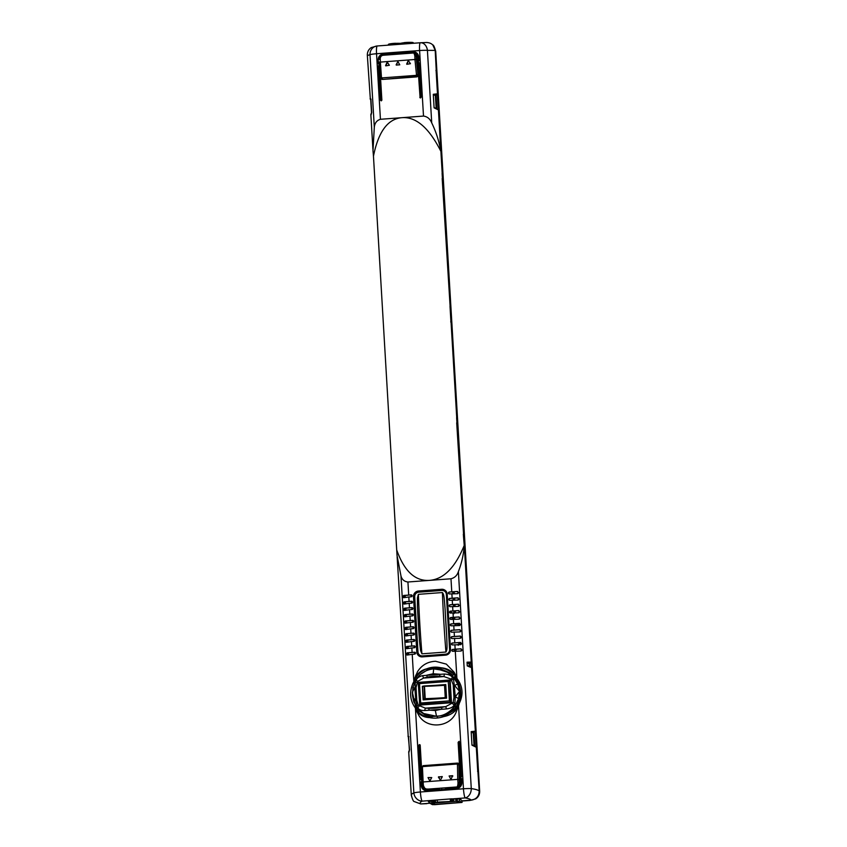 <?xml version="1.0" encoding="UTF-8"?>
<svg xmlns="http://www.w3.org/2000/svg" width="847" height="847" viewBox="0 0 847 847"><rect width="100%" height="100%" fill="white"/><g stroke="black" fill="none" stroke-linecap="round" stroke-linejoin="round"><path stroke-width="1.27" d="M407.248 655.059L407.788 652.889L407.153 652.815L406.242 653.958L407.291 655.049L412.224 654.329L413.844 681.655L412.902 683.423C409.461 691.713 409.916 699.357 414.257 706.356L418.037 711.787L419.477 711.035L416.65 707.721A23.684 23.293 119.4 0 1 416.438 707.425L415.475 705.89L412.351 692.126M458.375 706.387L459.434 702.978C463.277 694.911 462.822 687.266 458.079 680.046L455.347 676.075L454.416 676.901L457.2 680.702C461.255 687.859 461.689 695.186 458.502 702.671L457.528 704.662L458.291 705.075L455.834 709.225L443.817 716.562C439 718.214 434.267 718.563 429.609 717.621C425.289 716.88 421.435 714.932 418.037 711.787L417.772 713.396L415.697 709.574L418.683 713.206L418.217 714.222C425.702 729.839 450.858 727.965 456.427 711.374L458.375 706.387L456.152 709.775L456.777 710.485M417.772 713.396L418.217 714.222M422.018 781.315L421.075 781.601L421.319 785.635A5.558 5.474 -60.6 0 0 427.132 790.749L456.649 788.546A5.558 5.474 -60.6 0 0 461.795 782.607L461.562 778.573L460.292 778.668L460.196 776.974L461.456 776.879L459.402 742.237L458.735 741.654L458.132 742.353L459.286 741.294M458.735 741.654L458.132 742.353L459.487 765.074A2.139 2.107 -60.6 0 0 457.422 763.105L458.926 764.883L457.475 764.65L457.719 779.367L459.169 779.6L458.926 764.883L459.487 765.074L460.196 776.974L460.853 777.345M423.129 765.688A2.139 2.107 -60.6 0 1 423.521 765.624L456.882 763.136M420.98 779.896L421.637 780.278L420.98 779.896L418.926 745.254L419.509 744.587L420.186 745.18L421.478 766.927M457.2 707.277L456.194 706.79L457.518 704.662L454.606 708.664L443.415 715.673L430.212 716.657L443.426 715.662C448.338 713.809 452.076 711.448 454.638 708.6L455.834 709.225M443.415 715.673L443.817 716.562C448.582 715.694 452.478 713.661 455.506 710.464L456.11 708.95L454.86 708.399L456.194 706.758L454.955 706.07C449.513 712.602 443.352 716.011 436.501 716.287L423.627 713.502L418.153 709.098L417.825 707.806C419.032 709.733 421.298 710.644 424.612 710.548L446.528 708.918C450.678 708.388 453.272 707.012 454.288 704.778L454.924 703.264L453.156 702.597L445.713 706.631L446.528 708.918M430.212 716.657L429.609 717.621C425.12 717.441 421.478 715.969 418.683 713.206M455.506 710.464L456.427 711.374M415.697 709.574L415.623 708.261L416.65 707.721M406.507 654.858L407.291 655.049M407.153 652.815L414.522 652.243A0.963 0.942 -60.6 0 1 415.528 653.164A0.963 0.942 -60.6 0 1 414.638 654.149L412.224 654.329M406.867 648.686L407.407 646.515L406.782 646.441L405.861 647.584L406.909 648.675L411.843 647.955L412.108 652.423M406.126 648.484L406.909 648.675M406.782 646.441L414.141 645.869A0.963 0.942 -60.6 0 1 415.146 646.79A0.963 0.942 -60.6 0 1 414.257 647.775L411.843 647.955M405.755 642.111L406.528 642.301L407.026 640.141L406.401 640.067L405.48 641.211L406.528 642.301L411.462 641.581L411.727 646.049M406.401 640.067L413.77 639.496A0.963 0.942 -60.6 0 1 414.776 640.417A0.963 0.942 -60.6 0 1 413.876 641.401L411.462 641.581M405.374 635.737L406.158 635.928L406.645 633.768L406.02 633.694L405.12 635.144L406.158 635.928L411.081 635.208L411.346 639.676M406.02 633.694L413.389 633.122A0.963 0.942 -60.6 0 1 414.395 634.043A0.963 0.942 -60.6 0 1 413.505 635.028L411.081 635.208M405.734 629.565L406.274 627.394L405.639 627.32L404.728 628.463L405.777 629.554L410.71 628.834L410.975 633.302M404.993 629.374L404.75 628.77L405.777 629.554M405.639 627.32L413.008 626.748A0.963 0.942 -60.6 0 1 414.014 627.669A0.963 0.942 -60.6 0 1 413.124 628.654L410.71 628.834M405.353 623.191L405.893 621.02L405.258 620.946L404.347 622.09L405.395 623.18L410.329 622.46L410.594 626.928M404.612 623L404.368 622.397L405.395 623.18M405.258 620.946L412.627 620.375A0.963 0.942 -60.6 0 1 413.632 621.296A0.963 0.942 -60.6 0 1 412.743 622.28L410.329 622.46M404.972 616.817L405.512 614.647L404.887 614.573L403.966 615.716L405.014 616.807L409.948 616.087L410.213 620.555M404.241 616.627L403.987 616.023L405.014 616.807M404.887 614.573L412.256 614.001A0.963 0.942 -60.6 0 1 413.262 614.922A0.963 0.942 -60.6 0 1 412.362 615.907L409.948 616.087M404.601 610.443L405.131 608.273L404.506 608.199L403.606 609.66L404.633 610.433L409.567 609.713L409.832 614.181M403.86 610.253L404.633 610.433M404.506 608.199L411.875 607.627A0.963 0.942 -60.6 0 1 412.881 608.548A0.963 0.942 -60.6 0 1 411.981 609.533L409.567 609.713M404.22 604.07L404.76 601.899L404.125 601.825L403.214 602.969L404.263 604.059L409.196 603.339L409.461 607.807M403.479 603.879L404.263 604.059M404.125 601.825L411.494 601.254A0.963 0.942 -60.6 0 1 412.5 602.175A0.963 0.942 -60.6 0 1 411.61 603.159L409.196 603.339M403.839 597.696L404.379 595.526L403.744 595.452L402.833 596.595L403.881 597.686L408.815 596.976L409.08 601.434M403.098 597.506L403.881 597.686M403.744 595.452L411.113 594.88A0.963 0.942 -60.6 0 1 412.118 595.801A0.963 0.942 -60.6 0 1 411.229 596.786L408.815 596.976M423.5 116.071C427.333 116.59 430.075 118.866 431.726 122.889L427.417 50.354A8.555 0.847 176.6 0 0 419.604 50.534A8.555 1.292 -94.3 0 1 420.313 42.763A8.555 6.532 86.7 0 1 420.461 42.752A8.555 6.532 86.7 0 1 427.417 50.354L435.199 50.397L437.465 93.805L433.293 94.303L434.098 107.834L438.428 109.951L440.789 151.147C428.963 127.791 416.025 116.642 401.965 117.68L423.5 116.071L419.604 50.534L376.544 53.742L380.43 119.289L401.965 117.68C387.884 118.781 378.376 131.613 373.463 156.176L397.031 555.399L400.97 575.896C401.912 579.517 404.22 581.55 407.926 581.995L408.699 595.06M408.921 752.316L409.546 749.828L408.318 736.71M409.588 749.531L408.709 751.818L411.293 795.217M429.874 802.236L429.916 803.242L420.684 803.93A25.834 4.754 -2.6 0 1 422.134 801.156A8.555 7.761 -116.4 0 1 413.865 792.887C411.441 793.988 410.731 795.037 411.737 796.032M396.883 550.444C404.4 571.333 415.263 581.317 429.461 580.386C443.627 579.232 455.21 567.575 464.22 545.415L463.33 534.309M462.631 518.671L463.584 534.796M456.628 417.719L456.967 423.299M450.011 306.222L450.964 322.347M442.113 173.413L442.452 178.982M367.736 55.436L370.001 54.642A8.555 7.877 -95.9 0 1 377.01 45.992L377.01 45.992A8.555 7.877 -95.9 0 1 377.233 45.971A8.555 1.292 85.7 0 0 376.544 53.742A8.555 0.847 176.6 0 0 370.001 54.642L374.31 127.177L372.987 150.618L373.463 156.176M371.05 114.98L371.685 112.492L370.88 98.961L370.097 98.834M371.717 112.196L370.848 114.483L372.902 149.114M380.43 119.289C376.83 120.359 374.787 122.984 374.31 127.177M380.547 77.966L381.87 100.179L381.266 100.867L380.599 100.295L378.545 65.653L379.509 65.388M379.276 62.075L380.832 78.443A2.139 2.107 -60.6 0 0 382.749 79.427L416.48 76.908A2.139 2.107 -60.6 0 0 418.471 74.621L417.762 62.72L418.566 62.371M420.101 97.839L418.471 74.621L417.91 74.43L416.375 59.29A4.881 1.143 -94.8 0 1 416.29 56.611C415.528 53.7 414.352 52.514 412.754 53.054C413.675 52.525 414.384 53.541 414.829 56.124A1.281 0.593 2.5 0 1 416.29 56.611L417.423 56.993A4.277 4.203 119.4 0 0 413.188 53.043M420.493 97.945L419.816 97.341L420.493 97.945L421.086 97.267L419.021 62.636L417.762 62.72L417.656 61.026L418.926 60.931L418.683 56.897A5.558 5.474 -60.6 0 0 412.87 51.783L383.363 53.986A5.558 5.474 -60.6 0 0 378.207 59.915L378.44 63.949L379.424 64.086M431.726 122.889C436.12 131.984 439.138 141.407 440.789 151.147M426.253 42.498C431.398 42.615 434.384 45.251 435.199 50.397M390.223 45.007L377.254 45.971A8.555 1.292 85.7 0 1 377.264 45.971L420.292 42.763M390.171 45.007L391.018 44.955M406.422 43.811L407.418 43.716M420.684 803.93L414.215 801.548M422.568 786.461L422.272 788.419M422.579 786.408L421.319 785.571M421.922 787.837L422.674 788.25L422.568 786.397M429.916 803.242L428.328 801.506L434.797 800.828L434.987 800.224M469.333 666.917L469.174 666.113L467.258 665.911L471.567 667.637L475.336 731.141L471.165 731.639L471.97 745.169L476.289 747.287L479.201 790.992C479 796.212 476.353 799.261 471.26 800.15L462.038 800.839L460.419 799.113L451.282 798.859L422.134 801.156A8.555 1.292 85.7 0 1 420.398 791.998L463.468 788.779L458.471 704.736L457.698 704.344L458.492 702.661C460.196 698.404 460.884 694.667 460.567 691.448C459.805 686.176 458.672 682.597 457.189 680.692L454.416 676.901M436.163 108.469L435.39 95.605M474.024 745.805L473.261 732.941M469.291 666.176L469.153 663.889M474.204 740.818L474.129 738.785M436.343 103.482L436.269 101.439M469.047 663.942L470.953 662.65L467.226 662.682L469.047 663.942M463.669 534.87L471.228 662.079L467.036 662.185L467.258 665.911M471.165 731.639L475.061 731.723A0.646 0.646 0 0 0 475.347 731.152L471.578 667.648L467.396 665.573M471.356 732.115L473.155 733.015L473.219 732.327M479.201 790.992C478.121 789.997 475.485 789.203 471.281 788.61A8.555 6.405 99.6 0 1 465.194 797.938A8.555 1.292 -94.3 0 1 463.468 788.779A8.555 0.847 -3.4 0 1 471.281 788.61L458.386 571.609C461.721 562.969 463.669 554.234 464.22 545.415M451.769 591.841L449.344 592.021A0.963 0.942 -60.6 0 0 448.603 593.493A0.963 0.942 -60.6 0 0 449.461 593.938L457.412 593.694L458.672 592.741L457.274 591.46L451.769 591.841L450.985 578.776C454.733 577.781 457.2 575.388 458.386 571.609M452.139 598.215L449.725 598.395A0.963 0.942 -60.6 0 0 448.974 599.867A0.963 0.942 -60.6 0 0 449.842 600.311L457.793 600.057L459.053 599.115L457.655 597.834L452.139 598.215L451.875 593.758M452.52 604.589L450.106 604.769A0.963 0.942 -60.6 0 0 449.355 606.24A0.963 0.942 -60.6 0 0 450.223 606.685L458.163 606.431L459.434 605.489L458.036 604.207L452.52 604.589L452.256 600.131M452.901 610.962L450.488 611.142A0.963 0.942 -60.6 0 0 449.736 612.614A0.963 0.942 -60.6 0 0 450.593 613.059L458.545 612.804L459.815 611.862L458.418 610.581L452.901 610.962L452.637 606.505M453.283 617.336L450.869 617.516A0.963 0.942 -60.6 0 0 450.117 618.988A0.963 0.942 -60.6 0 0 450.975 619.432L458.926 619.178L460.186 618.236L458.788 616.955L453.283 617.336L453.018 612.879M453.653 623.71L451.239 623.89A0.963 0.942 -60.6 0 0 450.488 625.361A0.963 0.942 -60.6 0 0 451.356 625.806L459.307 625.552L460.567 624.61L459.169 623.318L453.653 623.71L453.389 619.252M454.034 630.083L451.62 630.263A0.963 0.942 -60.6 0 0 450.869 631.735A0.963 0.942 -60.6 0 0 451.737 632.18L459.677 631.926L460.948 630.983L459.55 629.692L454.034 630.083L453.77 625.626M454.416 636.457L452.002 636.637A0.963 0.942 -60.6 0 0 451.25 638.109A0.963 0.942 -60.6 0 0 452.118 638.553L460.059 638.299L461.329 637.357L459.932 636.065L454.416 636.457L454.151 632M454.797 642.831L452.383 643.011A0.963 0.942 -60.6 0 0 451.631 644.482A0.963 0.942 -60.6 0 0 452.489 644.927L460.44 644.673L461.7 643.731L460.302 642.439L454.797 642.831L454.532 638.373M455.167 649.204L452.753 649.384A0.963 0.942 -60.6 0 0 452.002 650.856A0.963 0.942 -60.6 0 0 452.87 651.301L460.821 651.047L462.081 650.104L460.683 648.813L455.167 649.204L454.903 644.747M450.985 578.776L407.926 581.995M455.347 676.075L454.056 674.477L454.543 672.994L456.618 676.817L453.283 672.984L454.098 672.169L446.337 664.122L435.559 661.274C427.777 661.613 421.785 665.064 417.571 671.607L413.95 679.993L415.941 676.488L415.538 675.906M454.543 672.994L454.098 672.169M418.069 670.835L417.571 671.607M445.543 655.154A5.347 5.262 -60.6 0 0 450.498 649.448L447.216 594.213A5.347 5.262 -60.6 0 0 441.636 589.29L418.439 591.026A5.347 5.262 -60.6 0 0 413.484 596.733L416.766 651.968A5.347 5.262 -60.6 0 0 422.357 656.88L445.543 655.154L445.649 654.18A4.277 4.203 119.4 0 0 449.609 649.617L446.337 594.382A4.277 4.203 119.4 0 0 441.859 590.454L418.672 592.18A4.277 4.203 119.4 0 0 414.712 596.743L417.995 651.978A4.277 4.203 119.4 0 0 422.462 655.917L445.649 654.18M448.804 593.736A1.334 1.313 119.4 0 1 450.001 592.032L457.772 591.502L457.888 593.641M411.441 594.912L404.379 595.526M411.811 601.285L404.76 601.899M412.193 607.659L405.131 608.273M412.574 614.033L405.512 614.647M412.955 620.406L405.893 621.02M413.325 626.78L406.274 627.394M413.707 633.154L406.645 633.768M414.088 639.527L407.026 640.141M414.469 645.901L407.407 646.515M414.839 652.275L407.788 652.889M452.213 651.089A1.334 1.313 119.4 0 1 453.41 649.395L461.181 648.866L461.297 651.004M451.832 644.715A1.334 1.313 119.4 0 1 453.029 643.021L460.8 642.492M451.462 638.342A1.334 1.313 119.4 0 1 452.647 636.648L460.419 636.118M451.08 631.978A1.334 1.313 119.4 0 1 452.277 630.274L460.048 629.745L460.429 631.788M450.699 625.605A1.334 1.313 119.4 0 1 451.896 623.9L459.667 623.371L459.783 625.51M450.318 619.231A1.334 1.313 119.4 0 1 451.515 617.527L459.286 616.997L459.402 619.136M449.948 612.857A1.334 1.313 119.4 0 1 451.133 611.153L458.905 610.623L459.021 612.762M449.566 606.484A1.334 1.313 119.4 0 1 450.752 604.779L458.523 604.25M449.185 600.11A1.334 1.313 119.4 0 1 450.382 598.406L458.153 597.876M404.072 595.663L404.178 597.611M404.443 602.037L404.559 603.985M404.824 608.411L404.94 610.359M405.205 614.784L405.321 616.732M405.586 621.158L405.702 623.106M405.957 627.532L406.073 629.48M406.338 633.905L406.454 635.853M406.719 640.279L406.835 642.227M407.1 646.653L407.216 648.601M407.471 653.026L407.587 654.975M408.159 654.847L408.042 652.857M407.778 648.474L407.661 646.483M407.407 642.1L407.28 640.11M407.026 635.737L406.909 633.736M406.645 629.363L406.528 627.362M406.264 622.99L406.147 620.989M405.893 616.616L405.766 614.615M405.512 610.242L405.395 608.241M405.131 603.869L405.014 601.868M404.75 597.495L404.633 595.494M418.979 744.958L420.091 744.873M420.567 773.036L421.658 773.756M421.933 775.714L420.154 776.043M420.694 775.037L421.753 775.608M458.693 741.983L460.44 777.112M460.524 778.764L460.726 782.829C460.662 785.444 459.328 786.958 456.734 787.35L456.332 787.001C457.327 787.265 457.878 785.868 458.005 782.808L457.719 779.367L423.14 781.95L423.373 785.391L422.251 785.095L422.875 786.979L422.071 782.342L422.251 785.095M458.005 782.808L460.535 782.702L460.292 778.668L461.107 778.308M421.097 781.855L421.891 781.241M421.372 767.689L422.071 782.342L423.14 781.95L422.441 767.276L421.372 767.668L423.182 765.624L421.372 767.689L422.071 782.321M459.169 779.6A4.881 1.154 -94.8 0 0 459.402 782.321C458.83 785.868 457.814 787.445 456.364 787.043L426.846 789.245L423.214 787.519A4.277 4.203 119.4 0 0 427.057 789.468L432.086 789.097L424.866 789.033M427.227 789.552L426.814 789.203C425.639 789.616 424.495 788.356 423.373 785.391M456.734 787.35L451.536 787.646L456.575 787.265A4.277 4.203 119.4 0 0 460.535 782.702L460.726 782.829M451.536 787.646L445.183 788.123M438.439 788.621L432.086 789.097M456.798 763.962L423.352 766.546M430.043 780.722L431.695 777.588L428.01 777.557L429.747 780.786L428.084 777.588L431.758 777.631M451.133 779.145L452.584 775.714L449.101 775.979L450.837 779.208L449.164 776.021L452.849 776.053M442.24 776.805L440.588 779.928M442.198 776.551L438.386 777.091L440.292 779.992L438.63 776.805L442.303 776.847M425.109 714.54L426.708 715.662M425.205 715.037L430.191 716.647L425.205 715.037L419.477 711.035M417.518 678.024L415.993 677.325C418.863 673.301 422.441 670.464 426.708 668.823C422.293 669.892 418.884 672.19 416.459 675.737L414.024 681.316L415.115 681.909M420.832 674.127L427.439 669.903C431.621 668.251 436.014 667.923 440.641 668.908L449.577 672.772L452.901 675.387L449.577 672.772M437.528 668.929L450.276 673.259M427.439 669.903L426.708 668.823C431.239 667.013 435.972 666.653 440.916 667.764C445.416 668.654 449.704 670.803 453.759 674.212L452.616 675.123M440.641 668.908L440.916 667.764C445.755 668.135 449.873 669.882 453.283 672.984M416.459 675.737L415.888 675.017M451.123 673.884L446.433 671.491M453.759 674.212L452.901 675.387M378.323 58.379A6.31 6.215 119.4 0 1 379.943 55.51M378.556 65.907L379.35 65.293M379.107 64.33L378.44 63.949M415.411 53.647L417.613 57.109L417.889 61.153M418.005 62.805L420.43 97.945M414.829 56.124L414.945 59.502L380.377 62.085L380.208 58.708C380.367 56.654 381.372 55.51 383.215 55.267L412.754 53.054M417.613 57.109L417.656 61.026L418.323 61.397M416.48 76.908L417.91 74.43L416.48 74.652L416.131 76.526L382.749 79.427M380.642 78.146L382.399 79.046L382.156 77.892L415.888 75.372M379.138 59.385C380.176 56.198 381.542 54.822 383.236 55.256C381.955 54.737 380.589 56.103 379.138 59.332A1.281 0.603 178.2 0 0 379.138 59.385L379.138 59.332A1.281 0.603 178.2 0 1 380.208 58.708M387.428 62.339L385.734 65.854L389.376 65.261L387.365 62.297M408.519 60.762L406.814 64.287L410.456 63.684L408.445 60.73M396.131 64.796L397.91 61.513L396.343 65.113M396.269 65.071L399.763 64.817L397.91 61.513M387.068 62.371L385.586 65.59M408.148 60.793L406.676 64.012M433.293 94.303L435.284 95.679L435.358 94.991M433.495 94.779L437.19 94.377A0.646 0.646 0 0 0 437.486 93.816A0.646 0.625 107.6 0 1 437.19 94.377L435.337 95.658M451.049 322.421L450.71 321.871M450.032 306.603A0.646 0.646 0 0 0 450.106 306.265L442.187 178.484M442.198 173.444A0.646 0.625 115.7 0 1 442.134 173.773A0.646 0.646 0 0 0 442.219 173.455L438.439 109.962L434.246 107.527L438.428 109.951A0.646 0.646 0 0 0 438.333 109.634M445.946 652.031L421.912 653.82L420.546 650.454L419.477 641.02L417.476 607.331L417.423 597.855L418.376 594.34L442.409 592.54C443.902 594.689 444.019 595.049 445.077 608.887L446.655 635.43C447.248 649.427 447.163 649.628 445.946 652.031A210.659 31.815 -94.3 0 1 442.409 592.54M419.477 641.02L419.244 637.484A208.944 31.561 85.7 0 1 417.666 610.931L417.476 607.331M477.687 770.484L476.31 747.298A0.646 0.646 0 0 0 475.95 746.758L472.118 744.862L475.95 746.758A0.646 0.625 116.5 0 1 476.289 747.287M462.653 519.052A0.646 0.646 0 0 0 462.727 518.703L456.702 422.801M407.958 736.17L408.91 736.774M370.922 99.597L370.446 99.364A0.646 0.635 124.6 0 1 370.361 99.321A0.646 0.646 0 0 0 370.446 99.364L371.039 99.438M380.187 93.265L381.446 93.17M381.637 96.357L380.377 96.452M384.771 53.88L384.845 55.14M381.701 55.627L381.626 54.409M419.561 756.096L420.832 756M421.023 759.187L419.752 759.283M428.466 789.457L428.54 790.643M425.363 790.59L425.279 789.224M460.524 776.307L461.001 776.265A3.208 3.155 -60.6 0 0 461.414 776.212M408.656 654.763L408.54 652.793M408.286 648.389L408.169 646.42M407.905 642.015L407.788 640.046M407.523 635.642L407.407 633.683M407.142 629.268L407.026 627.309M406.772 622.894L406.655 620.936M406.391 616.521L406.274 614.562M406.009 610.147L405.893 608.188M405.628 603.773L405.512 601.815M405.258 597.4L405.141 595.441M378.673 57.384L379.583 57.48M382.156 77.892L381.446 77.268L380.377 62.085L378.334 62.096M378.969 72.757L380.07 72.863M381.669 96.876L380.409 96.971M419.773 759.505L421.044 759.611M479.444 791.299L479.264 790.992C479.074 796.212 476.427 799.272 471.324 800.15L461.986 800.987M426.581 803.676A8.555 6.469 -93.3 0 0 426.708 803.676A8.555 6.469 -93.3 0 0 426.835 803.665A8.555 1.292 85.7 0 0 426.856 803.665L420.747 803.93L429.937 803.242L429.842 801.198M420.747 803.93L426.708 803.676A8.555 8.555 0 0 0 426.856 803.665A8.555 1.292 85.7 0 0 426.867 803.665M469.672 800.468A8.555 1.292 -94.3 0 1 469.651 800.468A8.555 1.292 -94.3 0 1 469.64 800.468A8.555 8.555 0 0 0 469.884 800.447L469.884 800.447A8.555 7.845 -95.8 0 1 469.64 800.468L461.986 801.04L471.324 800.15M470.17 800.415A8.555 7.845 -95.8 0 1 469.884 800.447L475.739 798.859C478.439 797.006 479.751 794.433 479.667 791.14L435.718 51.296C434.522 47.019 433.548 44.902 432.796 44.965M479.264 790.992L435.527 51.963M435.93 70.343L436.713 71.021M477.581 771.416L478.28 770.759M474.701 746.143L473.897 732.517M469.969 666.504L469.789 663.455M436.84 108.808L436.025 95.182M432.785 44.944L435.273 50.471M419.477 70.153L418.513 70.227M379.212 58.475L379.318 56.262M385.66 55.076L385.427 53.827M454.426 612.794L454.416 610.909L455.337 612.762M455.76 625.52A18.602 18.306 -60.6 0 0 455.199 624.737L455.75 623.614M455.432 623.636L454.998 624.525A18.719 18.412 119.4 0 1 455.686 625.52M460.62 636.182L460.419 638.289L460.609 636.182M458.746 644.334L457.867 644.525L458.259 645.329M459.603 625.541A22.996 22.615 -60.6 0 0 458.693 623.731L457.179 623.519M461.192 637.833L461.266 636.828M458.693 623.731L457.687 623.911L458.534 625.52A21.927 21.567 -60.6 0 0 457.687 623.911L458.693 623.731M457.391 623.847L456.226 624.239L457.835 624.186M454.479 611.852L453.505 612.847M456.226 624.239A20.317 19.979 -60.6 0 0 455.993 623.89L456.025 623.593M461.361 775.27A2.139 2.107 119.4 0 1 461.107 775.301L460.461 775.344M459.974 766.683A0.963 0.942 -60.6 0 0 459.836 764.883M459.286 753.904A0.963 0.942 -60.6 0 0 459.201 752.178M458.968 747.488A0.963 0.942 -60.6 0 0 458.883 745.826M420.271 95.69A0.963 0.942 -60.6 0 0 420.154 94.038M428.561 789.446L429.185 790.505M441.626 707.414A34.706 14.103 171.8 0 1 429.238 708.346A2.139 0.667 90.2 0 0 428.847 710.114L435.347 710.495L441.901 709.14L441.615 707.414L445.713 706.631L425.395 708.145L418.196 705.202L416.798 700.342L416.036 687.51L417.677 681.369L423.606 678.076L422.537 675.641C419.244 676.457 417.126 677.96 416.173 680.141L415.358 681.983L416.84 682.491L451.8 679.876L453.484 679.135L452.679 677.727C451.324 675.535 448.582 674.297 444.453 674.011L422.537 675.641M427.386 677.102A2.139 0.625 -100.6 0 1 426.772 675.197L433.166 673.746L439.826 674.223L439.762 676.181A34.716 20.042 1.9 0 0 427.386 677.102L423.606 678.076L443.923 676.562L451.006 679.072L453.198 684.736L453.96 697.568L453.156 702.597L418.196 705.202L416.798 706.102L417.825 707.806L419.159 706.165M413.876 701.972L415.528 699.738C413.325 698.33 412.33 696.71 412.531 694.879C412.076 692.55 412.86 690.39 414.861 688.389L415.845 700.437L414.861 688.389L413.008 687.351M416.036 687.51L415.083 687.605L415.358 681.983M416.798 700.342L415.845 700.437L416.798 706.102M452.457 703.497L454.955 706.07L458.598 698.637L455.263 696.763L454.924 703.264M459.72 699.262L458.598 698.637L459.55 691.374L457.729 684.016L458.396 684.302L459.942 691.565L459.265 698.987L456.692 706.091M453.96 697.568L454.987 697.515L454.225 684.683L455.263 696.763L459.55 691.374L460.599 692.01M433.166 673.746L433.685 668.908L443.796 670.422L447.036 671.957L453.23 676.901L457.729 684.016L454.595 685.424L459.55 691.374M453.198 684.736L454.225 684.683L453.484 679.135M455.951 678.087L454.871 677.886L458.322 682.809M459.169 684.863L456.417 680.332M443.796 670.422L451.313 673.958M432.034 716.933L424.442 714.37M427.608 715.694L430.096 716.626M459.445 701.771L457.761 703.243M429.238 708.346L425.395 708.145L424.612 710.548M439.762 676.181L443.923 676.562L444.453 674.011M429.704 685.763L445.766 684.567L446.57 698.161L423.161 699.908L422.346 686.314L423.606 686.218M419.509 683.614L420.705 703.328L419.233 683.645L418.238 682.82L419.731 704.619L418.619 682.364L419.593 704.238L420.663 703.01L449.725 700.861L420.705 703.328L419.911 704.524L451.028 702.227L449.408 700.871L448.254 681.179L449.725 700.861L450.964 701.898L449.651 680.12L448.571 681.454L419.509 683.614M419.509 704.27L420.271 704.842L451.049 702.544L449.958 680.289L418.64 682.364L449.408 680.067M445.787 684.916L444.559 684.905A43.748 4.32 -3.4 0 1 424.358 685.954L422.6 686.938L423.331 699.262L424.686 698.711L424.199 685.975L422.346 686.314M438.714 685.308L445.776 684.778M423.331 699.262L425.12 699.124A43.748 4.32 176.6 0 0 445.353 698.087L446.411 698.002L445.628 684.831L444.527 685.297A43.324 4.277 -3.4 0 1 424.495 686.324L425.226 698.648A43.324 4.277 176.6 0 0 445.257 697.621L445.353 698.087M419.519 71L418.534 70.449M419.953 78.21L419.074 78.369M419.943 78.019L419.011 77.501M420.154 81.63L419.265 81.132M420.578 88.829L419.805 88.977M420.567 88.639L419.752 88.173M403.045 53.647L396.724 54.25M403.924 43.991L404.114 42.636A6.808 0.678 176.6 0 1 409.101 42.35A6.808 0.678 176.6 0 1 413.23 42.689L413.505 43.091A7.062 0.699 176.6 0 0 409.217 42.742A7.062 0.699 176.6 0 0 403.86 43.059M404.495 53.668L404.421 52.408M404.04 42.752A5.738 0.572 176.6 0 0 401.023 43.261L399.848 43.345A5.738 0.572 176.6 0 0 395.676 43.366L395.507 43.271A6.808 0.678 176.6 0 0 388.487 44.33L388.265 44.764A7.062 0.699 176.6 0 0 388.254 44.806A7.062 0.699 176.6 0 1 390.668 44.129A7.062 0.699 176.6 0 1 395.75 43.663L395.803 44.595M403.871 43.176A5.993 0.593 176.6 0 0 400.822 43.695L400.07 43.748A5.993 0.593 176.6 0 0 395.92 43.758L395.676 43.366M395.973 44.584L395.507 43.271M396.544 54.261L396.47 53.001M396.301 53.022L396.375 54.272M453.738 799.409L453.738 801.516L435.919 802.85L437.348 802.141L453.399 801.326L453.283 799.43M439.434 788.906L439.487 789.828M427.904 766.122L427.851 765.296M460.249 756.572L459.392 756.085M455.813 799.261L455.93 801.135L459.688 801.071L462.07 802.427L434.765 804.65L432.319 804.618L429.937 803.263L433.05 802.85L432.944 800.966M460.387 774.423L460.577 777.186L460.302 774.317M461.297 774.2L460.27 773.618M461.308 774.391L460.419 774.55M435.432 800.066L435.58 802.66M433.262 800.944L433.389 803.041L432.139 803.178L434.786 804.396L459.445 802.554L455.93 801.135M456.205 801.294L453.738 801.484A7.274 0.72 176.6 0 0 456.057 801.209M439.159 789.849L439.106 788.832M447.089 787.89L447.174 789.256M460.884 767.191L459.921 766.651M455.474 763.242L455.527 764.058M460.673 763.581L459.741 763.062M460.683 763.772L459.783 763.93M456.618 676.817L455.993 678.86M416.438 707.425L415.411 707.944L420.398 791.998A8.555 0.847 -3.4 0 0 413.865 792.887L400.97 575.896M416.915 710.284L419 710.008M414.522 706.737L416.099 706.451M427.11 42.477L420.461 42.752A8.555 8.555 0 0 0 420.313 42.763A8.555 1.292 -94.3 0 1 420.334 42.752L407.333 43.726M408.307 736.699L408.783 736.932L408.307 736.699A0.646 0.646 0 0 1 408.243 736.668L397.127 556.744M471.26 800.15A25.844 4.764 -2.6 0 0 465.194 797.938L452.287 798.901M471.218 667.118L469.174 666.113L471.218 667.118A0.646 0.646 0 0 1 471.578 667.648M456.205 679.156L456.914 678.447L455.284 651.121M414.945 682.237L413.844 681.655L413.95 679.993M449.344 592.021L450.001 592.032M449.725 598.395L450.382 598.406M450.106 604.769L450.752 604.779M450.488 611.142L451.133 611.153M450.869 617.516L451.515 617.527M451.239 623.89L451.896 623.9M451.62 630.263L452.277 630.274M452.002 636.637L452.647 636.648M452.383 643.011L453.029 643.021M452.753 649.384L453.41 649.395M406.242 653.958L407.185 654.075M405.861 647.584L406.814 647.701M405.48 641.211L406.433 641.327M405.11 634.837L406.052 634.954M404.728 628.463L405.671 628.58M404.347 622.09L405.3 622.206M403.966 615.716L404.919 615.833M403.596 609.342L404.538 609.459M403.214 602.969L404.157 603.085M402.833 596.595L403.786 596.712M422.441 767.276L423.182 765.624M456.925 763.105L456.808 764.047L423.066 766.567M456.808 764.047L457.475 764.65M426.814 789.203L456.332 787.001M415.856 706.07L414.257 706.356M412.902 683.423L414.162 683.91M413.114 682.989L414.342 683.508M415.062 679.082L416.385 679.749M457.803 679.654L456.967 680.321M458.079 680.046L457.2 680.702M459.434 702.978L458.502 702.671M459.222 703.402L458.322 703.074L459.222 703.402M416.48 74.652L414.945 59.502L416.375 59.29M380.896 78.475L380.356 77.246L381.446 77.268M435.284 95.679L437.19 94.377M456.713 417.762A0.646 0.625 115.7 0 1 456.649 418.079A0.646 0.646 0 0 0 456.734 417.772L451.07 322.4A0.646 0.646 0 0 0 450.953 322.072M449.609 649.617L450.498 649.448M422.462 655.917L422.357 656.88M416.766 651.968L417.995 651.978M414.712 596.743L413.484 596.733M418.439 591.026L418.672 592.18M441.859 590.454L441.636 589.29M447.216 594.213L446.337 594.382M418.376 594.34A210.659 31.815 85.7 0 0 421.912 653.82M446.655 635.43A208.944 31.561 -94.3 0 1 445.077 608.887M469.069 663.942L470.964 662.65A0.646 0.646 0 0 0 471.25 662.089L463.669 534.838A0.646 0.646 0 0 0 463.574 534.521M471.228 662.079A0.646 0.625 115.7 0 1 470.953 662.65M475.336 731.141A0.646 0.625 107.6 0 1 475.061 731.723M370.361 99.311L367.333 55.267C367.249 51.995 368.561 49.422 371.261 47.57L377.01 45.992A8.555 8.555 0 0 1 377.254 45.971M418.831 61.005L417.889 61.079M378.831 70.47L379.869 70.386M418.323 67.516L419.307 67.442M379.414 63.949L378.545 64.012M422.314 788.472L423.892 788.356M461.594 779.06L460.694 779.134M422.05 782.014L421.107 782.088M425.109 765.508L425.152 766.334M411.081 594.933L411.197 596.796M411.462 601.306L411.578 603.17M411.843 607.68L411.949 609.544M412.224 614.054L412.33 615.917M412.595 620.428L412.711 622.291M412.976 626.801L413.092 628.665M413.357 633.175L413.463 635.038M413.738 639.549L413.844 641.412M414.109 645.922L414.225 647.775M414.49 652.296L414.607 654.149M380.197 75.108L381.277 93.181M420.864 759.6L421.467 769.732M370.732 99.501L371.505 112.535L370.711 99.501M409.355 749.891L408.582 736.837L409.366 749.881M476.13 746.885L475.22 731.575M471.398 667.245L471.112 662.513M438.27 109.559L437.359 94.239M419.445 69.782L418.492 69.846M380.028 72.726L379.138 72.789M418.111 54.748L416.798 54.843M417.751 59.163L418.81 59.078L417.751 59.152M454.151 606.41L454.045 604.536L454.151 606.41M453.77 600.036L453.664 598.162L453.77 600.036M453.399 593.662L453.283 591.788L453.399 593.662M454.183 591.725L454.299 593.641M454.564 598.098L454.68 600.015M454.945 604.472L455.061 606.388M455.326 610.846L455.39 611.947M453.611 606.441L453.505 604.578M453.23 600.068L453.124 598.204M452.849 593.694L452.743 591.831M451.197 617.59A21.376 21.027 119.4 0 1 453.547 619.242M460.916 644.631L460.789 642.492M454.903 651.142A22.996 22.615 -60.6 0 0 456.639 649.151M459.402 644.631A22.996 22.615 -60.6 0 0 460.26 642.524M453.547 651.248A21.927 21.567 -60.6 0 0 455.464 649.236M459.307 642.577L458.439 644.609A21.927 21.567 -60.6 0 0 459.318 642.577M451.875 617.495L453.939 619.21A21.927 21.567 -60.6 0 0 451.875 617.495A21.8 21.45 119.4 0 1 452.033 617.611M455.315 619.146A22.996 22.615 -60.6 0 0 453.42 617.378M458.64 606.388L458.513 604.25M458.269 600.015L458.142 597.876M452.372 612.921A26.013 25.59 -60.6 0 0 450.075 611.83M453.939 611.915L453.876 610.952M461.001 776.265L461.107 775.301M417.677 681.369L416.173 680.141L416.375 679.347M447.036 671.957C442.854 669.606 438.375 668.579 433.611 668.886L433.685 668.908M433.611 668.886C426.03 669.691 420.218 673.238 416.152 679.527L412.902 687.436L412.5 695.641L413.77 701.814L418.153 709.098M451.006 679.072L453.23 676.901L455.04 677.621M437.444 716.964L436.501 716.287L435.347 710.495M449.376 680.162L448.254 681.179L419.509 683.317L418.598 682.46L449.376 680.162M451.049 702.544L420.271 704.842M450.17 680.628L451.451 702.089M445.586 685.223L444.527 685.297L445.257 697.621L446.316 697.536M399.848 43.345L400.102 44.277M401.023 43.261L400.853 44.224M401.414 53.763L401.351 52.641M400.673 53.816L400.61 52.694M394.818 54.388L394.744 53.139M388.847 53.573L388.921 54.833M388.021 54.896L387.947 53.636L388.011 54.896M462.049 802.395L461.954 800.743M461.054 785.751L460.641 778.668L461.075 785.709M452.012 801.389L451.864 798.848M451.271 788.949L451.197 787.583M450.837 787.604L450.922 788.97M451.504 798.848L451.642 801.177M451.684 787.646L451.758 788.906M452.351 798.912L452.499 801.4M457.242 801.04L457.136 799.155M456.501 788.557L456.438 787.371M434.289 804.385L434.088 800.881M434.575 800.839L434.786 804.396M450.424 801.167L450.286 798.933M449.704 789.065L449.619 787.699M436.554 788.673L436.629 790.039M437.221 799.907L437.348 802.141M435.644 788.737L435.729 790.103L435.654 788.737M429.207 790.59L429.143 789.404M430.922 789.277L430.996 790.463M431.621 801.061L431.737 802.945M458.83 786.63L458.905 787.869M459.572 798.986L459.688 801.071M380.356 77.246L379.276 62.064L378.376 62.096M437.486 93.816L436.11 70.619M414.204 801.537C413.452 801.601 412.478 799.483 411.293 795.195M453.526 651.248L455.442 649.236M460.037 629.745L460.419 631.788M454.49 612.106L453.939 613.694M421.033 711.787L423.235 713.492M418.047 709.003L423.627 713.502M444.559 684.905L424.347 685.943M414.109 53.128L414.035 51.815M461.975 800.775L462.07 802.427M429.111 789.404L429.185 790.59M429.821 801.198L429.937 803.263M441.668 788.737L441.721 789.658"/></g></svg>
